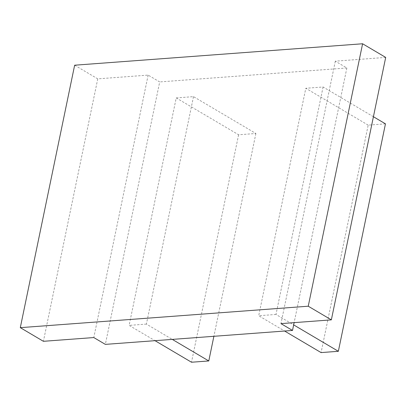 <?xml version="1.0" encoding="UTF-8"?>
<svg xmlns="http://www.w3.org/2000/svg" width="406" height="406" viewBox="0 0 406 406"><rect width="100%" height="100%" fill="white"/><g stroke="black" fill="none" stroke-linecap="round" stroke-linejoin="round"><path stroke-width="0.3" stroke-dasharray="2.03 1.52" d="M74.648 65.209L97.755 78.86L148.144 75.105L159.695 81.931L105.347 344.379M385.7 57.413L335.31 61.169L346.861 67.99L159.695 81.931M335.31 61.169L280.957 323.618M97.755 78.86L43.401 341.309M148.144 75.105L93.796 337.553M176.229 97.927L193.505 96.638L255.887 133.493L238.606 134.777L176.229 97.927L129.123 325.384L155.021 340.68M238.606 134.777L191.505 362.233M255.887 133.493L213.886 336.295M385.461 123.84L368.186 125.129L321.08 352.586M368.186 125.129L305.804 88.275L258.703 315.731L284.596 331.032M373.418 116.725L323.08 86.991L305.804 88.275M193.505 96.638L146.404 324.095L172.296 339.396M146.404 324.095L129.123 325.384M323.08 86.991L275.978 314.447L293.66 324.891M275.978 314.447L258.703 315.731M346.861 67.99L294.127 322.638"/><path stroke-width="0.61" d="M105.347 344.379L292.513 330.443L280.957 323.618L331.352 319.862L308.245 306.215L20.3 327.657L43.401 341.309L93.796 337.553L105.347 344.379M20.3 327.657L74.648 65.209L362.599 43.767L308.245 306.215M331.352 319.862L385.7 57.413L362.599 43.767M155.021 340.68L191.505 362.233L208.78 360.949L213.886 336.295M284.596 331.032L321.08 352.586L338.355 351.297L385.461 123.84L373.418 116.725M172.296 339.396L208.78 360.949M293.66 324.891L338.355 351.297M294.127 322.638L292.513 330.443"/></g></svg>
